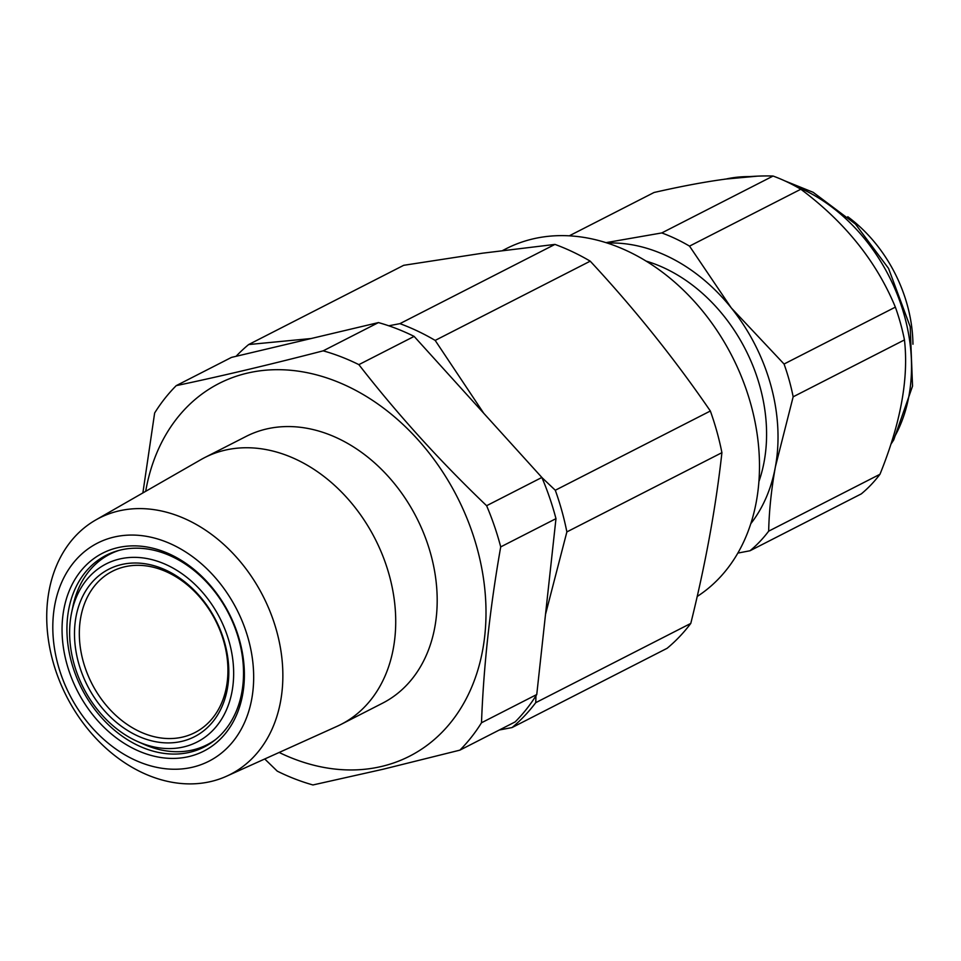 <?xml version="1.0" encoding="UTF-8"?>
<svg xmlns="http://www.w3.org/2000/svg" width="961" height="961" viewBox="0 0 961 961"><rect width="100%" height="100%" fill="white"/><g stroke="black" fill="none" stroke-linecap="round" stroke-linejoin="round"><path stroke-width="1.44" d="M378.442 322.584L231.493 357.396L176.235 385.637C220.682 376.292 269.669 364.687 323.184 350.837A233.787 179.13 62.9 0 1 358.873 364.639L414.131 336.398A233.787 179.13 -117.1 0 0 378.442 322.584L323.184 350.837M264.731 758.974L277.261 771.142A233.787 179.13 62.9 0 0 312.95 784.957L383.163 769.22L459.899 750.145L515.156 721.903A233.787 179.13 -117.1 0 0 536.755 694.527L555.975 518.652A233.787 179.13 -117.1 0 0 541.872 477.461L414.131 336.398M536.755 694.527L481.497 722.768A233.787 179.13 62.9 0 1 459.899 750.145M481.497 722.768C483.587 666.345 490.002 607.724 500.717 546.893L555.975 518.652M541.872 477.461L486.614 505.714A233.787 179.13 62.9 0 1 500.717 546.893M486.614 505.714C439.73 460.884 397.145 413.867 358.873 364.639M142.877 492.945L154.637 413.014A233.787 179.13 62.9 0 1 176.235 385.637M120.606 549.992A107.656 82.49 -117.1 0 0 106.227 555.266A107.656 82.49 -117.1 0 0 81.781 688.677A107.656 82.49 -117.1 0 0 204.225 746.997A107.656 82.49 -117.1 0 0 232.898 622.62A107.656 82.49 -117.1 0 0 120.606 549.992M117.482 547.734A111.14 85.157 62.9 0 1 243.722 687.151A111.14 85.157 62.9 0 1 98.49 721.555A111.14 85.157 62.9 0 1 117.482 547.734M113.842 537.115A122.455 93.83 -117.1 0 0 60.855 674.033A122.455 93.83 -117.1 0 0 192.62 767.19A122.455 93.83 -117.1 0 0 245.62 630.272A122.455 93.83 -117.1 0 0 113.842 537.115M211.096 781.473A143.946 110.287 62.9 0 1 62.009 686.815A143.946 110.287 62.9 0 1 95.68 520.009A143.946 110.287 62.9 0 1 263.002 596.048A143.946 110.287 62.9 0 1 226.628 776.188A143.946 110.287 62.9 0 1 211.096 781.473M226.628 776.188L337.203 726.252A149.82 114.791 -117.1 0 0 341.035 724.402A149.82 114.791 -117.1 0 0 380.928 551.326A149.82 114.791 -117.1 0 0 224.658 450.265A149.82 114.791 -117.1 0 0 204.657 457.604A149.82 114.791 -117.1 0 0 200.921 459.634L95.68 520.009M341.035 724.402L382.502 703.212A149.82 114.791 -117.1 0 0 422.396 530.136A149.82 114.791 -117.1 0 0 266.125 429.074A149.82 114.791 -117.1 0 0 246.124 436.414L204.657 457.604M145.688 491.323A209.306 160.367 62.9 0 1 421.963 444.282A209.306 160.367 62.9 0 1 381.637 766.434A209.306 160.367 62.9 0 1 279.158 752.463M215.708 739.465A106.959 81.949 62.9 0 1 207.228 744.679A106.959 81.949 62.9 0 1 206.531 745.027A106.959 81.949 62.9 0 1 143.621 744.198L137.687 741.556A99.992 76.616 -117.1 0 0 196.5 742.324A99.992 76.616 -117.1 0 0 198.459 587.916A99.992 76.616 -117.1 0 0 71.667 612.385A99.992 76.616 -117.1 0 0 137.687 741.556M71.667 612.385L73 606.031A106.959 81.949 62.9 0 1 109.866 554.197A106.959 81.949 62.9 0 1 119.056 550.377M194.266 732.907A90.586 69.408 -117.1 0 0 194.867 732.606A90.586 69.408 -117.1 0 0 215.432 620.35A90.586 69.408 -117.1 0 0 112.401 571.278A90.586 69.408 -117.1 0 0 91.631 683.151A90.586 69.408 -117.1 0 0 194.266 732.907M193.846 737.039A94.07 72.075 62.9 0 1 74.61 638.645A94.07 72.075 62.9 0 1 186.47 583.207A94.07 72.075 62.9 0 1 193.846 737.039M311.208 338.512L248.647 344.555L403.692 265.308L482.578 253.187L554.953 244.406A233.787 179.13 62.9 0 1 590.222 261.164C634.572 308.901 674.61 358.849 710.347 411.008A233.787 179.13 62.9 0 1 721.915 452.667L566.87 531.913A233.787 179.13 -117.1 0 0 555.302 490.254L541.908 477.557M710.347 411.008L555.302 490.254M590.222 261.164L435.177 340.41A233.787 179.13 -117.1 0 0 399.908 323.653L388.773 325.791M554.953 244.406L399.908 323.653M248.647 344.555A233.787 179.13 -117.1 0 0 236.082 356.303M697.181 596.481A198.591 152.162 -117.1 0 0 739.802 372.76A198.591 152.162 -117.1 0 0 544.214 236.814A198.591 152.162 -117.1 0 0 506.219 248.683L502.651 250.509M721.915 452.667C715.849 507.372 705.47 564.287 690.791 623.413A233.787 179.13 62.9 0 1 667.09 648.315L512.045 727.561A233.787 179.13 -117.1 0 0 535.745 702.659L535.974 695.764M690.791 623.413L535.745 702.659M499.324 730L512.045 727.561M545.512 614.367L566.87 531.913M483.767 413.302L435.177 340.41M912.95 344.23A131.477 100.737 -117.1 0 0 847.782 216.73M606.055 242.64L661.781 232.934A183.959 140.955 62.9 0 1 689.53 246.124L731.273 307.904L784.056 364.027A183.959 140.955 62.9 0 1 793.161 396.809L775.395 466.818C771.347 489.497 769.1 510.94 768.668 531.169A183.959 140.955 62.9 0 1 750.012 550.761L861.32 493.87A183.959 140.955 -117.1 0 0 879.964 474.278C900.673 423.176 908.842 378.394 904.457 339.918A183.959 140.955 -117.1 0 0 895.364 307.136C876.504 261.512 844.995 222.207 800.825 189.233A183.959 140.955 -117.1 0 0 773.076 176.043C746.072 175.094 706.407 180.572 654.057 192.488L569.296 235.817M646.2 261.128A153.304 117.458 62.9 0 1 665.36 268.515A153.304 117.458 62.9 0 1 758.89 481.605M750.781 523.697A167.238 128.137 -117.1 0 0 775.395 466.818A167.238 128.137 -117.1 0 0 731.273 307.904A167.238 128.137 -117.1 0 0 607.328 243.049M750.012 550.761L737.832 553.092M661.781 232.934L773.076 176.043M689.53 246.124L800.825 189.233M784.056 364.027L895.364 307.136M793.161 396.809L904.457 339.918M768.668 531.169L879.964 474.278M891.784 441.543A163.754 125.471 -117.1 0 0 795.276 186.098M749.304 176.608A163.754 125.471 -117.1 0 0 726.468 178.926M207.228 744.679L212.249 742.108M109.866 554.197L114.888 551.626M890.931 444.186L893.718 439.922L912.542 386.118L910.199 326.74L888.541 268.407L855.434 224.045L813.162 192.308L784.608 180.776M757.34 176.163L724.714 179.166"/></g></svg>
